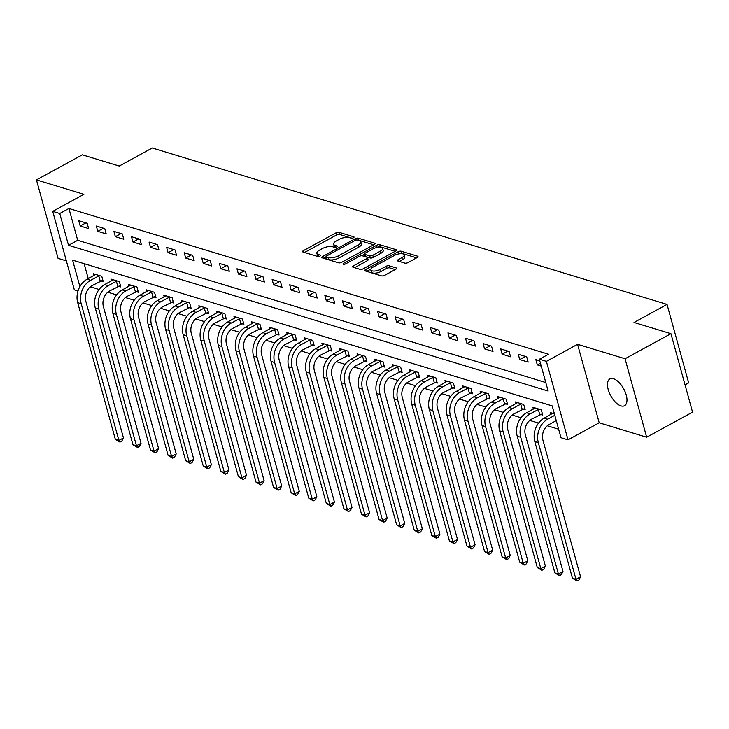<?xml version="1.0" encoding="UTF-8"?>
<svg xmlns="http://www.w3.org/2000/svg" width="729" height="729" viewBox="0 0 729 729"><rect width="100%" height="100%" fill="white"/><g stroke="black" fill="none" stroke-linecap="round" stroke-linejoin="round"><path stroke-width="1.09" d="M353.447 237.782A1.64 0.629 -15.4 0 0 354.057 237.053A1.64 0.629 -15.4 0 0 353.738 236.797L339.076 232.341A2.342 0.902 -15.4 0 0 335.887 232.906L303.464 250.621A2.342 0.902 -15.4 0 0 302.59 251.669A2.342 0.902 -15.4 0 0 303.045 252.034L317.716 256.49A1.64 0.629 -15.4 0 0 319.94 256.089A1.64 0.629 -15.4 0 0 320.56 255.36A1.64 0.629 -15.4 0 0 320.241 255.104L318.336 254.53A7.49 2.889 -15.4 0 1 316.878 253.373A7.49 2.889 -15.4 0 1 319.685 250.038L322.391 248.562A7.49 2.889 -15.4 0 1 332.57 246.757L334.465 247.331A1.64 0.629 -15.4 0 0 336.698 246.94A1.64 0.629 -15.4 0 0 337.308 246.211A1.64 0.629 -15.4 0 0 336.989 245.955L335.094 245.381A7.49 2.889 -15.4 0 1 333.636 244.215A7.49 2.889 -15.4 0 1 336.433 240.889L339.14 239.413A7.49 2.889 -15.4 0 1 349.319 237.599L351.223 238.173A1.64 0.629 -15.4 0 0 353.447 237.782M613.49 378.743A15.263 7.336 -118.7 0 0 609.909 378.925A15.263 7.336 -118.7 0 0 609.307 392.721A15.263 7.336 -118.7 0 0 620.971 405.898A15.263 7.336 -118.7 0 0 624.543 405.716A15.263 7.336 -118.7 0 0 625.154 391.92A15.263 7.336 -118.7 0 0 613.49 378.743M404.859 263.133A2.342 0.902 -15.4 0 0 408.04 262.568L417.134 257.592A2.342 0.902 -15.4 0 0 418.009 256.553A2.342 0.902 -15.4 0 0 417.553 256.189L401.269 251.241A2.342 0.902 -15.4 0 0 398.08 251.806L365.657 269.52A2.342 0.902 -15.4 0 0 364.782 270.568A2.342 0.902 -15.4 0 0 365.238 270.924L381.531 275.881A2.342 0.902 -15.4 0 0 384.712 275.316L395.701 269.311A2.342 0.902 -15.4 0 0 396.576 268.263A2.342 0.902 -15.4 0 0 396.12 267.908L389.149 265.784A2.342 0.902 -15.4 0 0 385.969 266.349L380.52 269.329A6.26 2.415 -15.4 0 1 374.433 271.051A6.26 2.415 -15.4 0 1 370.788 269.867A6.26 2.415 -15.4 0 1 373.13 267.087L394.48 255.423A6.26 2.415 -15.4 0 1 400.567 253.692A6.26 2.415 -15.4 0 1 404.203 254.877A6.26 2.415 -15.4 0 1 401.861 257.665L398.307 259.606A2.342 0.902 -15.4 0 0 397.433 260.645A2.342 0.902 -15.4 0 0 397.888 261.009L404.859 263.133M670.935 333.672L692.55 412.149L646.669 437.218L625.054 358.741L670.935 333.672L634.011 322.455L667.044 304.403L152.279 147.987L119.246 166.039L82.331 154.821L36.45 179.89L83.917 194.315L52.725 211.364L59.751 213.497L68.927 208.485L548.536 354.221L539.36 359.233L546.395 361.365L568.009 439.842L560.975 437.71L552.208 405.898L72.608 260.162L79.889 286.597M625.054 358.741L577.587 344.316L546.395 361.365M374.205 244.552A2.342 0.902 -15.4 0 0 375.08 243.504A2.342 0.902 -15.4 0 0 374.624 243.149L358.331 238.192A2.342 0.902 -15.4 0 0 355.151 238.757L322.728 256.48A2.342 0.902 -15.4 0 0 321.853 257.519A2.342 0.902 -15.4 0 0 322.309 257.884L338.593 262.832A2.342 0.902 -15.4 0 0 341.773 262.267L374.205 244.552M379.8 244.716L396.093 249.664A2.342 0.902 -15.4 0 1 396.54 250.029A2.342 0.902 -15.4 0 1 395.665 251.068L363.242 268.791A2.342 0.902 -15.4 0 1 360.062 269.356L353.091 267.233A2.342 0.902 -15.4 0 1 352.636 266.869A2.342 0.902 -15.4 0 1 353.51 265.83L366.66 258.649A2.342 0.902 -15.4 0 0 367.534 257.601A2.342 0.902 -15.4 0 0 367.079 257.246L362.459 255.833A2.342 0.902 -15.4 0 0 359.279 256.398L345.582 263.88A1.64 0.629 -15.4 0 1 343.997 264.335A1.64 0.629 -15.4 0 1 343.04 264.026A1.64 0.629 -15.4 0 1 343.651 263.297L376.62 245.281A2.342 0.902 -15.4 0 1 379.8 244.716L380.383 246.839L395.182 251.332M36.45 179.89L58.065 258.367L66.366 260.891M68.927 208.485L77.693 240.306L545.775 382.534M80.199 225.999L88.637 228.569L87.179 223.265L78.741 220.696L80.199 225.999L85.913 222.874M97.777 231.339L106.215 233.909L104.757 228.605L96.319 226.036L97.777 231.339L103.491 228.223M115.355 236.688L123.802 239.249L122.335 233.945L113.897 231.385L115.355 236.688L121.069 233.562M132.942 242.028L141.38 244.589L139.922 239.285L131.475 236.725L132.942 242.028L138.656 238.902M150.52 247.368L158.958 249.929L157.5 244.634L149.062 242.064L150.52 247.368L156.234 244.242M168.098 252.708L176.536 255.278L175.078 249.974L166.64 247.404L168.098 252.708L173.812 249.591M185.685 258.057L194.124 260.618L192.656 255.314L184.218 252.753L185.685 258.057L191.399 254.931M203.263 263.397L211.702 265.957L210.244 260.654L201.805 258.093L203.263 263.397L208.977 260.271M220.841 268.737L229.28 271.297L227.822 265.994L219.383 263.433L220.841 268.737L226.555 265.611M238.429 274.077L246.867 276.646L245.4 271.343L236.961 268.773L238.429 274.077L244.142 270.96M256.007 279.417L264.445 281.986L262.987 276.683L254.549 274.122L256.007 279.417L261.72 276.3M273.585 284.766L282.023 287.326L280.565 282.023L272.127 279.462L273.585 284.766L279.298 281.64M291.172 290.106L299.61 292.666L298.143 287.363L289.705 284.802L291.172 290.106L296.885 286.98M308.75 295.445L317.188 298.015L315.73 292.712L307.292 290.142L308.75 295.445L314.463 292.32M326.328 300.785L334.766 303.355L333.308 298.052L324.87 295.482L326.328 300.785L332.041 297.669M343.906 306.134L352.353 308.695L350.886 303.392L342.448 300.831L343.906 306.134L349.628 303.009M361.493 311.474L369.931 314.035L368.473 308.732L360.026 306.171L361.493 311.474L367.206 308.349M379.071 316.814L387.509 319.375L386.051 314.081L377.613 311.511L379.071 316.814L384.784 313.689M396.649 322.154L405.087 324.724L403.629 319.42L395.191 316.851L396.649 322.154L402.362 319.038M414.236 327.503L422.674 330.064L421.207 324.76L412.769 322.2L414.236 327.503L419.95 324.378M431.814 332.843L440.252 335.404L438.794 330.1L430.356 327.54L431.814 332.843L437.528 329.718M449.392 338.183L457.83 340.744L456.372 335.44L447.934 332.88L449.392 338.183L455.106 335.058M466.979 343.523L475.417 346.093L473.95 340.789L465.512 338.22L466.979 343.523L472.693 340.407M484.557 348.863L492.995 351.433L491.537 346.129L483.099 343.569L484.557 348.863L490.271 345.746M502.135 354.212L510.573 356.773L509.115 351.469L500.677 348.909L502.135 354.212L507.849 351.086M519.722 359.552L528.161 362.113L526.693 356.809L518.255 354.248L519.722 359.552L525.436 356.426M539.788 360.791L535.842 359.588L537.3 364.892L541.246 366.095M90.469 286.679L99.035 289.541M107.81 292.211L116.613 294.89M125.397 297.55L134.191 300.23M142.975 302.899L151.778 305.569M160.553 308.239L169.356 310.909M178.14 313.579L186.934 316.249M195.718 318.919L204.521 321.598M213.296 324.259L222.099 326.938M230.883 329.608L239.677 332.278M248.461 334.948L257.264 337.618M266.039 340.288L274.842 342.967M283.627 345.628L292.42 348.307M301.205 350.977L310.007 353.647M318.783 356.317L327.585 358.987M336.361 361.657L345.163 364.336M353.948 366.997L362.741 369.676M371.526 372.346L380.328 375.016M389.104 377.686L397.906 380.356M406.691 383.026L415.484 385.696M424.269 388.366L433.072 391.045M441.847 393.706L450.65 396.385M459.434 399.055L468.228 401.725M477.012 404.395L485.815 407.064M494.59 409.734L503.393 412.414M512.177 415.074L520.971 417.753M529.755 420.423L538.558 423.093M547.333 425.763L558.633 429.199M84.127 263.661L88.245 278.606M100.948 280.893L103.245 281.594L101.778 276.291L93.339 273.721L93.841 275.544M118.526 286.233L120.823 286.934L119.365 281.631L110.926 279.061L111.428 280.884M136.113 291.582L138.401 292.274L136.943 286.971L128.504 284.41L129.006 286.224M153.691 296.922L155.988 297.614L154.521 292.311L146.082 289.75L146.584 291.573M171.269 302.262L173.566 302.954L172.108 297.66L163.67 295.09L164.171 296.913M188.847 307.602L191.144 308.303L189.686 303L181.248 300.43L181.749 302.253M206.435 312.941L208.731 313.643L207.264 308.34L198.826 305.779L199.327 307.592M224.013 318.291L226.309 318.983L224.851 313.68L216.413 311.119L216.914 312.941M241.591 323.63L243.887 324.323L242.429 319.029L233.991 316.459L234.492 318.281M259.178 328.97L261.465 329.672L260.007 324.369L251.569 321.799L252.07 323.621M276.756 334.31L279.052 335.012L277.594 329.708L269.147 327.148L269.648 328.961M294.334 339.659L296.63 340.352L295.172 335.048L286.734 332.488L287.235 334.301M311.921 344.999L314.208 345.692L312.75 340.388L304.312 337.828L304.813 339.65M329.499 350.339L331.795 351.041L330.328 345.737L321.89 343.168L322.391 344.99M347.077 355.679L349.373 356.381L347.915 351.077L339.477 348.517L339.978 350.33M364.664 361.028L366.951 361.721L365.493 356.417L357.055 353.857L357.556 355.67M382.242 366.368L384.538 367.061L383.071 361.757L374.633 359.197L375.134 361.019M399.82 371.708L402.116 372.401L400.658 367.106L392.22 364.536L392.721 366.359M417.398 377.048L419.694 377.75L418.236 372.446L409.798 369.876L410.299 371.699M434.985 382.388L437.282 383.089L435.814 377.786L427.376 375.225L427.877 377.039M452.563 387.737L454.86 388.429L453.402 383.126L444.963 380.565L445.465 382.388M470.141 393.077L472.438 393.769L470.98 388.475L462.541 385.905L463.043 387.728M487.728 398.417L490.025 399.118L488.558 393.815L480.119 391.245L480.621 393.068M505.306 403.757L507.603 404.458L506.145 399.155L497.697 396.594L498.199 398.408M522.884 409.106L525.181 409.798L523.723 404.495L515.285 401.934L515.786 403.748M540.471 414.446L542.759 415.138L541.301 409.835L532.863 407.274L533.364 409.097M550.942 414.437L550.441 412.614L554.395 413.817M685.032 384.866L688.659 382.88L667.044 304.403M577.587 344.316L599.202 422.802L646.669 437.218M599.202 422.802L568.009 439.842M90.542 286.962L89.521 287.527M78.021 290.962L74.34 289.841L52.725 211.364M59.751 213.497L68.517 245.318L548.126 391.045L539.36 359.233M77.693 240.306L68.517 245.318M537.3 364.892L540.444 363.17M333.636 244.215L334.219 246.338A7.49 2.889 -15.4 0 0 335.313 247.368M316.878 253.373L317.461 255.496A7.49 2.889 -15.4 0 0 318.555 256.526M352.016 238.219L339.659 234.465A2.342 0.902 -15.4 0 0 336.479 235.03L304.54 252.48M326.127 257.064L323.794 258.33M373.713 244.816L358.914 240.315A2.342 0.902 -15.4 0 0 357.994 240.233M357.328 240.032A1.64 0.629 -15.4 0 0 355.096 240.433L326.638 255.979A1.64 0.629 -15.4 0 0 326.027 256.708A1.64 0.629 -15.4 0 0 326.346 256.963L328.351 257.574A7.49 2.889 -15.4 0 0 338.529 255.77L357.985 245.135A7.49 2.889 -15.4 0 0 360.791 241.8A7.49 2.889 -15.4 0 0 359.333 240.643L357.328 240.032M326.027 256.708L326.61 258.831A1.64 0.629 -15.4 0 0 326.929 259.087L326.346 256.963M360.791 241.8L361.374 243.923A7.49 2.889 -15.4 0 1 358.568 247.259L339.113 257.884A7.49 2.889 -15.4 0 1 328.934 259.697L326.929 259.087M354.576 267.689L367.243 260.763A2.342 0.902 -15.4 0 0 368.118 259.724L367.534 257.601M361.921 255.751L364.582 254.303M377.066 247.477L376.62 245.281M380.31 251.186A6.26 2.415 -15.4 0 0 382.652 248.407A6.26 2.415 -15.4 0 0 379.007 247.222A6.26 2.415 -15.4 0 0 372.92 248.944L365.402 253.054A2.342 0.902 -15.4 0 0 364.527 254.093A2.342 0.902 -15.4 0 0 364.983 254.457L369.603 255.861A2.342 0.902 -15.4 0 0 372.783 255.296L380.31 251.186L380.893 253.309A6.26 2.415 -15.4 0 0 383.235 250.53L382.652 248.407M364.527 254.093L365.111 256.216A2.342 0.902 -15.4 0 0 365.566 256.581L364.983 254.457M380.893 253.309L373.366 257.419A2.342 0.902 -15.4 0 1 370.186 257.984L365.566 256.581M380.383 246.839A2.342 0.902 -15.4 0 0 377.203 247.404M404.203 254.877L404.795 257A6.26 2.415 -15.4 0 1 402.444 259.788L399.374 261.465M370.788 269.867L371.371 271.99A6.26 2.415 -15.4 0 0 375.016 273.175A6.26 2.415 -15.4 0 0 381.103 271.452L380.52 269.329M395.218 269.575L389.733 267.908A2.342 0.902 -15.4 0 0 386.552 268.472L381.103 271.452M416.651 257.856L401.852 253.364A2.342 0.902 -15.4 0 0 398.672 253.929L398.626 253.947M370.861 269.119L366.733 271.379M102.871 280.228L92.064 285.604A11.928 9.386 106.9 0 0 85.812 301.223L123.465 437.929L121.789 441.118L119.957 442.12L115.355 439.368L77.702 302.663A17.888 14.088 -73.1 0 1 87.088 279.234L95.636 274.423M115.355 439.368L118.873 440.434L81.22 303.729A17.888 14.088 -73.1 0 1 90.606 280.3L99.49 275.589M119.957 442.12L118.873 440.434L123.465 437.929M100.237 281.139L98.779 275.835M120.449 285.577L109.642 290.944A11.928 9.386 106.9 0 0 103.39 306.563L141.043 443.268L139.376 446.458L137.535 447.46L132.942 444.708L95.289 308.002A17.888 14.088 -73.1 0 1 104.666 284.574L113.214 279.763M132.942 444.708L136.46 445.774L98.807 309.078A17.888 14.088 -73.1 0 1 108.184 285.65L117.068 280.929M137.535 447.46L136.46 445.774L141.043 443.268M117.825 286.479L116.358 281.175M138.027 290.917L127.229 296.293A11.928 9.386 106.9 0 0 120.968 311.912L158.621 448.608L156.954 451.798L155.122 452.8L150.52 450.048L112.867 313.352A17.888 14.088 -73.1 0 1 122.253 289.923L130.801 285.103M150.52 450.048L154.038 451.114L116.385 314.418A17.888 14.088 -73.1 0 1 125.762 290.989L134.646 286.278M155.122 452.8L154.038 451.114L158.621 448.608M135.403 291.819L133.945 286.515M155.614 296.256L144.807 301.633A11.928 9.386 106.9 0 0 138.556 317.252L176.208 453.948L174.532 457.138L172.7 458.14L168.098 455.388L130.445 318.691A17.888 14.088 -73.1 0 1 139.831 295.263L148.379 290.443M168.098 455.388L171.616 456.454L133.963 319.758A17.888 14.088 -73.1 0 1 143.349 296.329L152.233 291.618M172.7 458.14L171.616 456.454L176.208 453.948M152.981 297.168L151.523 291.864M173.192 301.596L162.385 306.973A11.928 9.386 106.9 0 0 156.134 322.592L193.786 459.297L192.119 462.487L190.278 463.489L185.685 460.728L148.033 324.031A17.888 14.088 -73.1 0 1 157.409 300.603L165.957 295.792M185.685 460.728L189.203 461.803L151.541 325.098A17.888 14.088 -73.1 0 1 160.927 301.669L169.811 296.958M190.278 463.489L189.203 461.803L193.786 459.297M170.568 302.508L169.101 297.204M190.77 306.936L179.972 312.313A11.928 9.386 106.9 0 0 173.712 327.932L211.364 464.637L209.697 467.827L207.856 468.829L203.263 466.077L165.611 329.371A17.888 14.088 -73.1 0 1 174.987 305.943L183.544 301.132M203.263 466.077L206.781 467.143L169.128 330.447A17.888 14.088 -73.1 0 1 178.505 307.009L187.389 302.298M207.856 468.829L206.781 467.143L211.364 464.637M188.146 307.848L186.688 302.544M208.348 312.285L197.55 317.662A11.928 9.386 106.9 0 0 191.299 333.281L228.952 469.977L227.275 473.167L225.443 474.169L220.841 471.417L183.189 334.72A17.888 14.088 -73.1 0 1 192.574 311.283L201.122 306.472M220.841 471.417L224.359 472.483L186.706 335.787A17.888 14.088 -73.1 0 1 196.092 312.358L204.977 307.647M225.443 474.169L224.359 472.483L228.952 469.977M205.724 313.188L204.266 307.884M225.935 317.625L215.128 323.002A11.928 9.386 106.9 0 0 208.877 338.621L246.53 475.317L244.853 478.506L243.021 479.509L238.429 476.757L200.776 340.06A17.888 14.088 -73.1 0 1 210.152 316.632L218.7 311.812M238.429 476.757L241.937 477.823L204.284 341.126A17.888 14.088 -73.1 0 1 213.67 317.698L222.555 312.987M243.021 479.509L241.937 477.823L246.53 475.317M223.311 318.527L221.844 313.233M243.513 322.965L232.715 328.342A11.928 9.386 106.9 0 0 226.455 343.96L264.108 480.666L262.44 483.846L260.599 484.858L256.007 482.097L218.354 345.4A17.888 14.088 -73.1 0 1 227.73 321.972L236.287 317.161M256.007 482.097L259.524 483.172L221.871 346.466A17.888 14.088 -73.1 0 1 231.248 323.038L240.133 318.327M260.599 484.858L259.524 483.172L264.108 480.666M240.889 323.876L239.431 318.573M261.091 328.305L250.293 333.682A11.928 9.386 106.9 0 0 244.033 349.3L281.695 486.006L280.018 489.195L278.186 490.198L273.585 487.446L235.932 350.74A17.888 14.088 -73.1 0 1 245.318 327.312L253.865 322.5M273.585 487.446L277.102 488.512L239.449 351.806A17.888 14.088 -73.1 0 1 248.835 328.378L257.711 323.667M278.186 490.198L277.102 488.512L281.695 486.006M258.467 329.216L257.009 323.913M278.678 333.654L267.871 339.031A11.928 9.386 106.9 0 0 261.62 354.649L299.273 491.346L297.596 494.535L295.764 495.538L291.172 492.786L253.51 356.08A17.888 14.088 -73.1 0 1 262.896 332.652L271.443 327.84M291.172 492.786L294.68 493.852L257.027 357.155A17.888 14.088 -73.1 0 1 266.413 333.727L275.298 329.007M295.764 495.538L294.68 493.852L299.273 491.346M276.054 334.556L274.587 329.253M296.256 338.994L285.449 344.37A11.928 9.386 106.9 0 0 279.198 359.989L316.851 496.686L315.183 499.875L313.342 500.878L308.75 498.126L271.097 361.429A17.888 14.088 -73.1 0 1 280.474 338.001L289.03 333.18M308.75 498.126L312.267 499.192L274.614 362.495A17.888 14.088 -73.1 0 1 283.991 339.067L292.876 334.356M313.342 500.878L312.267 499.192L316.851 496.686M293.632 339.896L292.174 334.593M313.834 344.334L303.036 349.71A11.928 9.386 106.9 0 0 296.776 365.329L334.429 502.026L332.761 505.215L330.93 506.218L326.328 503.466L288.675 366.769A17.888 14.088 -73.1 0 1 298.061 343.341L306.608 338.529M326.328 503.466L329.845 504.541L292.192 367.835A17.888 14.088 -73.1 0 1 301.569 344.407L310.454 339.696M330.93 506.218L329.845 504.541L334.429 502.026M311.21 345.245L309.752 339.942M331.422 349.674L320.614 355.05A11.928 9.386 106.9 0 0 314.363 370.669L352.016 507.375L350.339 510.564L348.508 511.567L343.906 508.815L306.253 372.109A17.888 14.088 -73.1 0 1 315.639 348.681L324.186 343.869M343.906 508.815L347.423 509.881L309.77 373.175A17.888 14.088 -73.1 0 1 319.156 349.747L328.041 345.036M348.508 511.567L347.423 509.881L352.016 507.375M328.788 350.585L327.33 345.282M349 355.023L338.192 360.39A11.928 9.386 106.9 0 0 331.941 376.009L369.594 512.715L367.926 515.904L366.086 516.907L361.493 514.155L323.84 377.449A17.888 14.088 -73.1 0 1 333.217 354.021L341.764 349.209M361.493 514.155L365.01 515.221L327.357 378.524A17.888 14.088 -73.1 0 1 336.734 355.096L345.619 350.376M366.086 516.907L365.01 515.221L369.594 512.715M346.375 355.925L344.908 350.622M366.578 360.363L355.779 365.739A11.928 9.386 106.9 0 0 349.519 381.358L387.172 518.055L385.504 521.244L383.673 522.246L379.071 519.495L341.418 382.798A17.888 14.088 -73.1 0 1 350.804 359.37L359.351 354.549M379.071 519.495L382.588 520.561L344.935 383.864A17.888 14.088 -73.1 0 1 354.312 360.436L363.197 355.725M383.673 522.246L382.588 520.561L387.172 518.055M363.953 361.265L362.495 355.962M384.165 365.703L373.357 371.079A11.928 9.386 106.9 0 0 367.106 386.698L404.759 523.395L403.082 526.584L401.251 527.586L396.649 524.834L358.996 388.138A17.888 14.088 -73.1 0 1 368.382 364.71L376.929 359.889M396.649 524.834L400.166 525.91L362.513 389.204A17.888 14.088 -73.1 0 1 371.899 365.776L380.784 361.065M401.251 527.586L400.166 525.91L404.759 523.395M381.531 366.614L380.073 361.311M401.743 371.043L390.935 376.419A11.928 9.386 106.9 0 0 384.684 392.038L422.337 528.744L420.669 531.933L418.829 532.935L414.236 530.174L376.583 393.478A17.888 14.088 -73.1 0 1 385.96 370.05L394.507 365.238M414.236 530.174L417.753 531.25L380.091 394.544A17.888 14.088 -73.1 0 1 389.477 371.116L398.362 366.405M418.829 532.935L417.753 531.25L422.337 528.744M399.118 371.954L397.651 366.651M419.321 376.383L408.522 381.759A11.928 9.386 106.9 0 0 402.262 397.378L439.915 534.084L438.247 537.273L436.416 538.275L431.814 535.523L394.161 398.818A17.888 14.088 -73.1 0 1 403.538 375.389L412.095 370.578M431.814 535.523L435.331 536.59L397.679 399.893A17.888 14.088 -73.1 0 1 407.055 376.456L415.94 371.744M436.416 538.275L435.331 536.59L439.915 534.084M416.696 377.294L415.238 371.99M436.899 381.732L426.101 387.108A11.928 9.386 106.9 0 0 419.849 402.727L457.502 539.424L455.825 542.613L453.994 543.615L449.392 540.863L411.739 404.167A17.888 14.088 -73.1 0 1 421.125 380.729L429.673 375.918M449.392 540.863L452.909 541.929L415.257 405.233A17.888 14.088 -73.1 0 1 424.642 381.805L433.527 377.093M453.994 543.615L452.909 541.929L457.502 539.424M434.274 382.634L432.816 377.33M454.486 387.072L443.679 392.448A11.928 9.386 106.9 0 0 437.427 408.067L475.08 544.763L473.413 547.953L471.572 548.955L466.979 546.203L429.326 409.507A17.888 14.088 -73.1 0 1 438.703 386.078L447.251 381.258M466.979 546.203L470.497 547.269L432.835 410.573A17.888 14.088 -73.1 0 1 442.221 387.145L451.105 382.433M471.572 548.955L470.497 547.269L475.08 544.763M451.862 387.974L450.394 382.679M472.064 392.412L461.266 397.788A11.928 9.386 106.9 0 0 455.005 413.407L492.658 550.113L490.991 553.302L489.15 554.304L484.557 551.543L446.904 414.847A17.888 14.088 -73.1 0 1 456.281 391.418L464.838 386.607M484.557 551.543L488.075 552.618L450.422 415.913A17.888 14.088 -73.1 0 1 459.799 392.484L468.683 387.773M489.15 554.304L488.075 552.618L492.658 550.113M469.44 393.323L467.982 388.019M489.642 397.752L478.844 403.128A11.928 9.386 106.9 0 0 472.583 418.747L510.245 555.452L508.569 558.642L506.737 559.644L502.135 556.892L464.482 420.186A17.888 14.088 -73.1 0 1 473.868 396.758L482.416 391.947M502.135 556.892L505.653 557.958L468 421.253A17.888 14.088 -73.1 0 1 477.386 397.824L486.261 393.113M506.737 559.644L505.653 557.958L510.245 555.452M487.018 398.663L485.56 393.359M507.229 403.101L496.422 408.477A11.928 9.386 106.9 0 0 490.17 424.096L527.823 560.792L526.147 563.982L524.315 564.984L519.722 562.232L482.06 425.526A17.888 14.088 -73.1 0 1 491.446 402.098L499.994 397.287M519.722 562.232L523.231 563.298L485.578 426.602A17.888 14.088 -73.1 0 1 494.964 403.173L503.848 398.453M524.315 564.984L523.231 563.298L527.823 560.792M504.605 404.003L503.138 398.699M524.807 408.44L514 413.817A11.928 9.386 106.9 0 0 507.749 429.436L545.401 566.132L543.734 569.322L541.893 570.324L537.3 567.572L499.647 430.875A17.888 14.088 -73.1 0 1 509.024 407.447L517.581 402.627M537.3 567.572L540.818 568.638L503.165 431.942A17.888 14.088 -73.1 0 1 512.542 408.513L521.426 403.802M541.893 570.324L540.818 568.638L545.401 566.132M522.183 409.343L520.725 404.039M542.385 413.78L531.587 419.157A11.928 9.386 106.9 0 0 525.327 434.776L562.988 571.472L561.312 574.662L559.48 575.664L554.878 572.912L517.226 436.215A17.888 14.088 -73.1 0 1 526.611 412.787L535.159 407.976M554.878 572.912L558.396 573.987L520.743 437.282A17.888 14.088 -73.1 0 1 530.12 413.853L539.004 409.142M559.48 575.664L558.396 573.987L562.988 571.472M539.761 414.692L538.303 409.388M556.263 420.615L549.165 424.497A11.928 9.386 106.9 0 0 542.914 440.116L580.566 576.821L578.89 580.011L577.058 581.013L572.456 578.261L534.804 441.555A17.888 14.088 -73.1 0 1 544.189 418.127L552.737 413.316M572.456 578.261L575.974 579.327L538.321 442.621A17.888 14.088 -73.1 0 1 547.707 419.193L554.805 415.311M577.058 581.013L575.974 579.327L580.566 576.821M353.911 237.435L353.738 236.797M320.414 255.742L320.241 255.104M337.163 246.593L336.989 245.955M335.622 247.313L335.094 245.381M318.874 256.471L318.336 254.53M303.929 252.298L303.464 250.621M336.479 235.03L335.887 232.906M339.659 234.465L339.076 232.341M323.184 258.148L322.728 256.48M355.552 240.224L355.151 238.757M358.914 240.315L358.331 238.192M374.87 244.051L374.624 243.149M328.934 259.697L328.351 257.574M339.113 257.884L338.529 255.77M358.568 247.259L357.985 245.135M396.339 250.576L396.093 249.664M353.975 267.507L353.51 265.83M367.243 260.763L366.66 258.649M343.942 264.335L343.651 263.297M370.186 257.984L369.603 255.861M373.366 257.419L372.783 255.296M398.763 261.283L398.307 259.606M402.444 259.788L401.861 257.665M386.552 268.472L385.969 266.349M389.733 267.908L389.149 265.784M396.366 268.81L396.12 267.908M366.122 271.197L365.657 269.52M398.672 253.929L398.08 251.806M401.852 253.364L401.269 251.241M417.808 257.1L417.553 256.189M87.088 279.234L90.606 280.3M77.702 302.663L81.22 303.729M104.666 284.574L108.184 285.65M95.289 308.002L98.807 309.078M122.253 289.923L125.762 290.989M112.867 313.352L116.385 314.418M139.831 295.263L143.349 296.329M130.445 318.691L133.963 319.758M157.409 300.603L160.927 301.669M148.033 324.031L151.541 325.098M174.987 305.943L178.505 307.009M165.611 329.371L169.128 330.447M192.574 311.283L196.092 312.358M183.189 334.72L186.706 335.787M210.152 316.632L213.67 317.698M200.776 340.06L204.284 341.126M227.73 321.972L231.248 323.038M218.354 345.4L221.871 346.466M245.318 327.312L248.835 328.378M235.932 350.74L239.449 351.806M262.896 332.652L266.413 333.727M253.51 356.08L257.027 357.155M280.474 338.001L283.991 339.067M271.097 361.429L274.614 362.495M298.061 343.341L301.569 344.407M288.675 366.769L292.192 367.835M315.639 348.681L319.156 349.747M306.253 372.109L309.77 373.175M333.217 354.021L336.734 355.096M323.84 377.449L327.357 378.524M350.804 359.37L354.312 360.436M341.418 382.798L344.935 383.864M368.382 364.71L371.899 365.776M358.996 388.138L362.513 389.204M385.96 370.05L389.477 371.116M376.583 393.478L380.091 394.544M403.538 375.389L407.055 376.456M394.161 398.818L397.679 399.893M421.125 380.729L424.642 381.805M411.739 404.167L415.257 405.233M438.703 386.078L442.221 387.145M429.326 409.507L432.835 410.573M456.281 391.418L459.799 392.484M446.904 414.847L450.422 415.913M473.868 396.758L477.386 397.824M464.482 420.186L468 421.253M491.446 402.098L494.964 403.173M482.06 425.526L485.578 426.602M509.024 407.447L512.542 408.513M499.647 430.875L503.165 431.942M526.611 412.787L530.12 413.853M517.226 436.215L520.743 437.282M544.189 418.127L547.707 419.193M534.804 441.555L538.321 442.621"/></g></svg>

